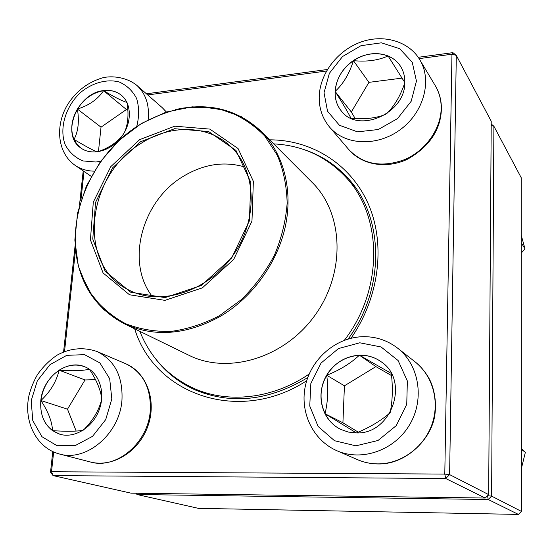 <?xml version="1.0" encoding="UTF-8"?>
<svg xmlns="http://www.w3.org/2000/svg" width="553" height="553" viewBox="0 0 553 553"><rect width="100%" height="100%" fill="white"/><g stroke="black" fill="none" stroke-linecap="round" stroke-linejoin="round"><path stroke-width="0.83" d="M488.658 494.617L491.23 121.218L456.301 55.383L449.61 474.605L488.658 494.617L485.237 498.039L445.711 478.518L53.053 475.594L130.999 493.158L485.237 498.039M53.648 452.008L51.512 471.744L53.053 475.594L50.53 472.165L52.763 451.614M63.581 351.881L75.077 245.871M79.487 205.204L83.206 170.884M146.427 93.796L327.417 69.491M418.179 57.305L452.886 52.646L456.301 55.383L451.967 54.229L419.07 58.632M269.684 139.833C311.346 139.847 350.36 163.674 368.139 203.615C385.8 243.527 379.628 297.092 351.024 338.249M306.715 380.72C239.007 424.822 154.46 394.241 134.683 328.828M50.53 472.165L51.512 471.744L444.792 474.087L451.967 54.229L452.886 52.646M326.533 71.012L147.727 94.936M84.021 171.437L80.862 200.566M75.464 250.461L64.528 351.494M155.372 358.551C166.004 372.452 179.469 382.994 195.769 390.176C231.956 404.858 269.29 400.655 307.765 377.581M348.155 339.017C385.883 287.892 383.989 215.94 347.526 177.72C335.45 164.635 321.106 155.317 304.503 149.766M445.711 478.518L449.61 474.605L444.792 474.087L445.711 478.518M103.508 90.609C110.51 89.724 116.496 91.3 121.48 95.344C131.973 103.971 131.987 123.402 121.231 137.248C110.621 151.204 91.929 156.084 80.98 148.08C60.422 135.008 77.137 92.945 103.508 90.609M123.201 134.462C117.305 142.328 108.727 148.121 97.48 151.847M96.996 151.902C92.296 149.904 84.644 145.75 74.026 139.446L76.991 144.292L81.028 148.114M77.413 109.072C71.296 119.752 70.169 129.879 74.026 139.446C78.243 131.538 79.376 121.411 77.413 109.072C89.054 105.416 97.784 99.284 103.598 90.678C92.814 92.558 84.091 98.69 77.413 109.072L101.019 127.176L98.462 151.501M121.522 95.386C116.545 91.363 110.572 89.8 103.598 90.678C114.146 96.962 121.943 100.902 126.99 102.499M127.066 102.671C128.884 114.63 127.999 124.556 124.425 132.45M127.861 110.247L126.423 109.515L101.019 127.176M103.598 90.678L126.423 109.515M40.804 400.496C42.775 377.443 66.685 358.876 84.692 366.75C98.876 372.197 105.81 391.835 99.319 409.524C93.015 427.282 74.738 438.674 59.994 434.285C46.155 429.045 39.761 417.778 40.804 400.496M89.406 369.245C96.568 380.056 100.667 389.893 101.711 398.761M101.6 399.819C98.711 410.879 92.641 420.964 83.406 430.089M82.957 430.379C76.017 431.451 65.883 431.547 52.535 430.649L60.042 434.299M40.901 400.531C39.788 413.616 43.666 423.66 52.535 430.649C52.093 421.607 48.215 411.57 40.901 400.531C50.364 391.669 56.441 381.556 59.13 370.199C48.83 377.36 42.754 387.473 40.901 400.531L67.494 409.179L76.169 431.077M84.733 366.77C76.245 363.694 67.708 364.835 59.13 370.199C72.388 371.146 82.452 370.814 89.337 369.21M95.517 379.641L85.017 379.946L67.494 409.179M59.13 370.199L85.017 379.946M356.388 432.93L348.335 432.073L340.772 429.425C321.791 420.328 315.293 394.019 326.726 375.121C337.821 356.021 363.853 349.24 380.844 361.572C410.229 380.049 391.959 434.499 356.388 432.93M380.879 361.593C374.457 357.107 367.296 354.978 359.402 355.192C345.431 356.18 334.544 362.872 326.74 375.266C339.722 370.095 350.609 363.404 359.402 355.192L391.261 373.413M391.337 373.531C392.948 387.708 392.568 400.711 390.183 412.559M389.976 412.904C380.92 420.722 369.777 427.393 356.547 432.923M356.402 432.93L324.991 413.727C328.586 420.722 333.86 425.955 340.807 429.446M326.74 375.266C319.675 388.109 319.095 400.932 324.991 413.727C327.901 402.066 328.482 389.25 326.74 375.266L344.436 385.807L342.915 422.789L358.289 432.176M391.545 375.591L375.881 366.611L344.436 385.807M324.991 413.727L342.915 422.789M359.402 355.192L375.881 366.611M404.81 82.535C405.432 113.78 357.611 134.227 341.042 110.6C330.072 97.176 335.153 74.074 351.473 61.936C367.621 49.549 391.102 51.325 400.469 66.222C403.496 71.019 404.941 76.459 404.81 82.535L388.075 55.943C376.614 51.692 365.07 53.268 353.436 60.657C342.231 68.676 336.113 78.934 335.097 91.432C334.821 98.787 336.812 105.188 341.077 110.635M350.968 118.238C347.719 111.858 342.425 102.92 335.097 91.432C343.247 83.98 349.358 73.722 353.436 60.657C366.791 61.957 378.335 60.388 388.075 55.943C393.314 58.162 397.455 61.604 400.496 66.263M404.796 82.805C400.545 95.676 394.434 106.031 386.471 113.87M385.69 114.381C375.929 118.231 364.406 119.545 351.134 118.314M402.052 78.118L368.934 82.356L351.307 111.996L355.226 118.598M353.436 60.657L368.934 82.356M335.097 91.432L351.307 111.996M273.728 143.891C302.083 145.315 326.042 156.319 345.597 176.912C382.697 215.587 383.796 289.233 344.346 340.289M309.196 374.001C273.189 398.81 228.493 403.738 194.38 388.614C168.561 376.793 150.375 357.701 139.833 331.337M139.632 139.66L174.762 126.181L209.836 129.098L238.06 148.536L253.364 181.336L251.968 221.124L233.684 259.44L202.357 287.871L164.939 300.362L129.478 294.763L103.079 272.961L90.422 239.898L93.305 202.149L110.794 166.633L139.632 139.66M140.517 141.755L174.617 128.697L208.64 131.566L235.979 150.451L250.786 182.269L249.403 220.813L231.686 257.926L201.347 285.479L165.091 297.611L130.715 292.226L105.084 271.115L92.773 239.055L95.551 202.412L112.515 167.932L140.517 141.755M141.471 143.109C170.469 124.356 207.389 124.757 229.951 145.826C256.751 169.819 258.756 219.638 232.543 256.018C206.635 292.606 158.856 306.867 127.467 289.302C76.307 263.532 86.876 174.99 141.471 143.109M152.531 296.788C125.241 262.405 141.858 200.704 183.396 176.276C203.857 163.999 224.442 160.944 245.159 167.103M491.216 124.024L493.898 126.243L491.603 496.124L521.424 511.407L521.202 177.7L493.898 126.243L491.202 125.586M135.99 493.228L136.978 494.506L198.409 508.352L518.396 514.414L488.216 499.504L136.978 494.506L136.522 493.235M487.511 495.765L488.216 499.504L491.603 496.124L487.559 495.716M521.424 511.407L518.396 514.414M521.382 449.319L525.35 452.368L521.396 468.474M521.382 448.4L525.35 452.368M521.244 242.774L525.025 248.891L521.251 253.06M521.244 235.308L525.025 248.891M136.757 126.423C139.252 116.448 139.204 107.137 136.619 98.489C132.609 90.782 126.761 85.266 119.061 81.927C106.688 78.809 92.489 82.743 80.627 92.42C65.524 106.473 58.971 128.434 65.213 144.775C69.277 152.303 75.201 157.688 82.991 160.937L95.973 162.022L100.736 161.186M94.176 171.147C87.015 171.036 80.697 169.128 75.215 165.423C56.89 152.801 54.83 124.508 68.372 103.383C76.964 90.547 88.39 82.024 102.658 77.821C112.162 75.395 126.831 77.296 136.75 85.307C145.819 93.657 149.614 105.125 148.149 119.704M166.356 112.01L162.312 107.731L136.75 85.307M111.817 398.969L109.681 378.701L99.879 362.92L84.533 354.653L66.754 355.337L49.97 364.676L37.321 380.81L31.189 400.704L32.786 420.619L41.945 436.704L57.028 445.711L75.132 445.635L92.572 436.324L105.713 419.609L111.817 398.969M125.711 363.736C146.925 372.646 156.928 401.022 147.914 426.066C139.197 451.207 112.978 467.935 90.319 461.969C116.372 469.822 148.391 442.67 150.285 410.596C151.156 387.826 142.957 372.204 125.711 363.736L96.913 351.459C114.678 360.203 123.029 376.448 121.957 400.199C119.738 433.683 86.365 462.135 59.503 454.02C36.291 448.006 23.385 421.338 28.943 395.713C30.733 388.524 33.526 381.563 37.334 374.83C42.858 366.888 49.473 360.314 57.166 355.109C70.141 348.12 83.392 346.904 96.913 351.459M359.803 342.791L338.471 348.563L321.079 363.038L310.855 383.457L309.749 406.013L318.106 426.446L334.51 440.72L355.897 445.829L378.01 440.485L396.245 425.63L406.745 404.312L407.361 381.003L398.112 360.542L381.079 346.973L359.803 342.791M415.13 361.883C420.487 366.266 424.96 371.485 428.527 377.547C432.633 384.37 436.78 397.973 435.08 412.967C433.179 436.946 407.409 464.617 378.211 463.953C370.973 463.912 364.081 462.481 357.528 459.667C363.964 462.432 370.745 463.843 377.886 463.884C400.89 464.022 423.626 447.688 431.824 424.794C440.084 401.92 432.833 375.681 415.13 361.883L397.559 348.1C419.05 364.669 424.925 398.92 409.718 424.573C394.724 450.349 361.883 461.803 336.971 450.764C312.5 440.174 299.38 411.411 305.56 385.061C311.574 358.655 335.602 337.8 361.966 336.715C375.169 336.279 387.031 340.074 397.559 348.1M324.023 92.745L327.542 111.264L339.418 125.254L357.494 131.849L378.273 129.526L397.517 118.605L411.197 101.24L416.444 81.07L412.255 62.275L399.653 48.664L381.335 42.816L360.985 45.685L342.521 56.551L329.381 73.293L324.023 92.745M435.329 85.77C439.504 92.849 441.529 100.694 441.405 109.307C440.589 130.086 429.301 146.711 407.547 159.181C386.741 169.149 362.049 165.14 348.867 149.656C363.432 164.663 382.158 167.925 405.052 159.451C425.665 150.485 440.824 129.105 441.176 108.485C441.287 100.114 439.338 92.545 435.329 85.77L419.831 59.855C432.487 80.524 423.667 112.653 400.22 129.692C376.925 146.967 344.83 145.308 329.602 127.114C322.192 118.135 318.742 107.593 319.254 95.489C320.457 72.367 338.443 49.749 361.627 41.772C385.337 33.705 409.835 42.401 419.831 59.855M175.612 109.563C209.089 102.132 237.707 109.473 261.465 131.593L312.321 182.594C343.565 213.251 345.943 272.263 315.162 315.03C284.684 358.019 228.092 374.913 188.96 355.296L124.225 323.726C95.6 308.429 79.369 283.737 75.54 249.659M220.129 316.482C186.084 335.056 154.114 337.468 124.225 323.726L103.611 309.514L88.065 289.896L78.353 266.249L74.849 240.078L77.593 212.912L86.296 186.292L100.411 161.635L119.158 140.289L141.52 123.416L166.322 112.017L192.216 106.84L217.737 108.36L241.329 116.704L261.465 131.593C283.502 153.734 293.152 189.734 285.369 226.329C277.468 262.889 252.334 297.625 220.129 316.482M219.451 315.694L241.391 299.608C254.663 286.523 265.668 271.723 274.419 255.209C281.588 238.115 285.832 220.785 287.152 203.234C286.731 186.008 283.454 170.02 277.323 155.275L264.735 136.031C254.18 125.22 241.979 117.029 228.126 111.457C213.658 107.517 198.672 106.39 183.161 108.077C167.69 111.34 152.801 117.118 138.492 125.413C88.936 156.796 62.434 224.345 81.415 275.2L91.784 295.178C100.971 306.984 112.176 316.461 125.407 323.623C139.577 329.201 154.778 331.8 171.001 331.406C187.474 329.201 203.622 323.961 219.451 315.694M91.21 176.345L75.215 165.423M162.312 107.731L166.398 111.996M90.319 461.969L59.503 454.02M357.528 459.667L336.971 450.764M348.867 149.656L329.602 127.114M194.38 388.614L208.329 394.662M345.597 176.912L355.842 188.144"/></g></svg>
